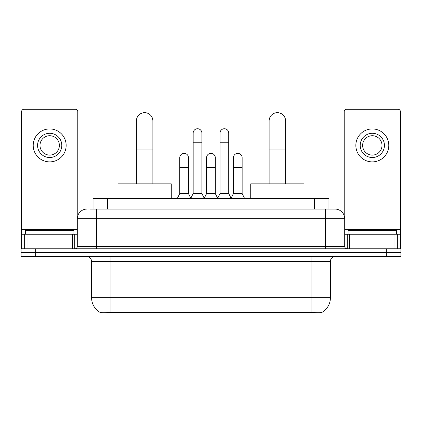 <?xml version="1.0" encoding="UTF-8"?>
<svg xmlns="http://www.w3.org/2000/svg" width="422" height="422" viewBox="0 0 422 422"><rect width="100%" height="100%" fill="white"/><g stroke="black" fill="none" stroke-linecap="round" stroke-linejoin="round"><path stroke-width="0.63" d="M93.046 209.064L93.046 198.403L328.954 198.403L328.954 209.064M321.939 312.391L321.939 312.734L100.061 312.734L100.061 312.391M91.585 297.716L110.965 297.716L110.965 261.382L91.585 261.382L91.585 297.716A16.954 16.954 0 0 0 99.967 312.343C101.222 312.829 104.888 312.829 110.965 312.343L311.035 312.343C317.107 312.829 320.773 312.829 322.033 312.343A16.954 16.954 0 0 0 330.415 297.716L330.415 261.382A4.842 4.842 0 0 1 335.258 256.539M35.633 248.785L400.9 248.785L400.9 252.662L21.1 252.662L21.1 256.539L35.633 256.539L35.633 252.662L21.1 252.662L21.1 248.785L35.633 248.785L35.633 252.662L400.9 252.662L400.9 256.539L35.633 256.539M90.598 209.064L331.623 209.064M90.377 209.064L96.675 209.064L96.675 218.749L77.295 218.749L77.295 246.364A2.421 2.421 0 0 1 74.873 248.785M86.985 209.064A9.69 9.69 0 0 0 77.295 218.749M335.015 209.064A9.69 9.69 0 0 1 344.705 218.749L325.325 218.749L325.325 209.064L334.868 209.064M344.705 218.749L344.705 246.364C344.848 247.835 345.655 248.642 347.127 248.785M400.9 248.785L400.9 252.662M73.903 234.252L73.903 230.375L25.462 230.375L25.462 234.252M72.331 248.785L72.331 234.252L27.034 234.252L27.034 248.785M77.78 215.726L77.78 111.688A2.421 2.421 0 0 0 75.359 109.266L24.007 109.266A2.421 2.421 0 0 0 21.585 111.688L21.585 234.252L27.034 234.252M72.331 234.252L77.295 234.252M21.585 248.785L21.585 234.252M49.68 133.294A12.111 12.111 0 0 0 37.569 145.405A12.111 12.111 0 0 0 49.68 157.517A12.111 12.111 0 0 0 61.791 145.405A12.111 12.111 0 0 0 49.68 133.294M49.68 135.72A9.69 9.69 0 0 0 39.995 145.405A9.69 9.69 0 0 0 49.68 155.096A9.69 9.69 0 0 0 59.37 145.405A9.69 9.69 0 0 0 49.68 135.72M49.68 161.879A16.469 16.469 0 0 0 66.154 145.405A16.469 16.469 0 0 0 49.68 128.937A16.469 16.469 0 0 0 33.211 145.405A16.469 16.469 0 0 0 49.68 161.879M396.538 234.252L396.538 230.375L348.097 230.375L348.097 234.252M136.396 183.871L136.396 120.892A8.234 8.234 0 0 1 144.63 112.658A8.234 8.234 0 0 1 152.869 120.892A8.234 8.234 0 0 0 144.63 112.658M152.869 183.871L152.869 120.892M171.274 198.403L171.274 183.871L117.986 183.871L117.986 198.403M269.13 183.871L269.13 120.892A8.234 8.234 0 0 1 277.37 112.658A8.234 8.234 0 0 1 285.604 120.892A8.234 8.234 0 0 0 277.37 112.658M285.604 183.871L285.604 120.892M304.014 198.403L304.014 183.871L250.726 183.871L250.726 198.403M190.749 198.403L193.17 193.561L201.89 193.561L204.317 198.403M201.89 193.561L201.89 133.104A4.362 4.362 0 0 0 197.533 128.742A4.362 4.362 0 0 1 197.807 128.752M193.17 193.561L193.17 142.789L201.89 142.789M193.17 142.789L193.17 133.104A4.362 4.362 0 0 1 197.533 128.742M217.588 198.403L220.01 193.561L228.729 193.561L231.15 198.403M228.729 193.561L228.729 133.104A4.362 4.362 0 0 0 224.372 128.742A4.362 4.362 0 0 1 224.646 128.752M220.01 193.561L220.01 142.789L228.729 142.789M220.01 142.789L220.01 133.104A4.362 4.362 0 0 1 224.372 128.742M177.33 198.403L179.756 193.561L188.476 193.561L190.823 198.261M188.476 193.561L188.476 157.712A4.362 4.362 0 0 0 184.388 153.36A4.362 4.362 0 0 1 188.476 157.712M179.756 193.561L179.756 167.402L188.476 167.402M179.756 167.402L179.756 157.712A4.362 4.362 0 0 1 184.388 153.36M204.243 198.261L206.59 193.561L215.31 193.561L217.662 198.261M215.31 193.561L215.31 157.712A4.362 4.362 0 0 0 211.227 153.36A4.362 4.362 0 0 1 215.31 157.712M206.59 193.561L206.59 167.402L215.31 167.402M206.59 167.402L206.59 157.712A4.362 4.362 0 0 1 211.227 153.36M231.082 198.261L233.429 193.561L242.149 193.561L244.57 198.403M242.149 193.561L242.149 157.712A4.362 4.362 0 0 0 238.061 153.36A4.362 4.362 0 0 1 242.149 157.712M233.429 193.561L233.429 167.402L242.149 167.402M233.429 167.402L233.429 157.712A4.362 4.362 0 0 1 238.061 153.36M394.966 248.785L394.966 234.252L349.669 234.252L349.669 248.785M400.415 248.785L400.415 234.252L400.415 248.785M394.966 234.252L400.415 234.252L400.415 111.688A2.421 2.421 0 0 0 397.993 109.266L346.641 109.266A2.421 2.421 0 0 0 344.22 111.688L344.22 215.726M344.705 234.252L349.669 234.252M372.32 133.294A12.111 12.111 0 0 0 360.209 145.405A12.111 12.111 0 0 0 372.32 157.517A12.111 12.111 0 0 0 384.431 145.405A12.111 12.111 0 0 0 372.32 133.294M372.32 135.72A9.69 9.69 0 0 0 362.63 145.405A9.69 9.69 0 0 0 372.32 155.096A9.69 9.69 0 0 0 382.005 145.405A9.69 9.69 0 0 0 372.32 135.72M372.32 161.879A16.469 16.469 0 0 0 388.789 145.405A16.469 16.469 0 0 0 372.32 128.937A16.469 16.469 0 0 0 355.846 145.405A16.469 16.469 0 0 0 372.32 161.879M308.857 312.734L308.857 312.254M113.143 312.734L113.143 312.254M107.578 209.064L107.578 198.403M314.422 209.064L314.422 198.403M311.035 256.539L311.035 261.382L110.965 261.382L110.965 256.539M330.415 261.382L311.035 261.382L311.035 297.716L330.415 297.716M311.035 312.343L311.035 297.716L110.965 297.716L110.965 312.343M386.367 256.539L386.367 248.785M96.675 248.785L96.675 246.364L344.705 246.364M77.295 246.364L96.675 246.364L96.675 218.749L325.325 218.749L325.325 248.785M77.295 229.41L21.585 229.41M74.715 234.252L74.715 248.785M21.622 234.252L21.622 248.785M24.65 248.785L24.65 234.252M136.396 149.963L152.869 149.963M269.13 149.963L285.604 149.963M400.415 229.41L344.705 229.41M400.378 248.785L400.378 234.252M397.35 234.252L397.35 248.785M347.285 248.785L347.285 234.252M91.585 261.382C91.3 258.438 89.686 256.824 86.742 256.539"/></g></svg>
